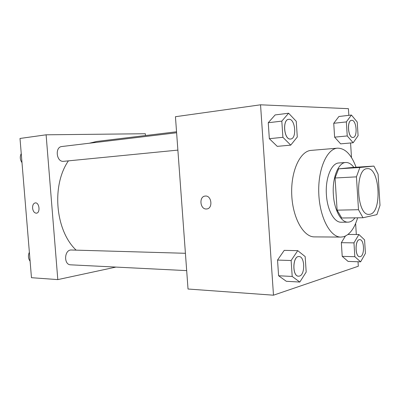 <?xml version="1.0" encoding="UTF-8"?>
<svg xmlns="http://www.w3.org/2000/svg" width="400" height="400" viewBox="0 0 400 400"><rect width="100%" height="100%" fill="white"/><g stroke="black" fill="none" stroke-linecap="round" stroke-linejoin="round"><path stroke-width="0.6" d="M369.96 214.265L369.075 214.37C356.4 215.935 354.575 168.07 367.325 168.67C379.77 167.03 382.36 212.475 369.96 214.265M380 205.36L378.09 174.22L373.92 166.09L359.875 167.49L356.44 176.855L358.5 209.72L363.01 217.75L376.9 214.625L380 205.36M356.44 176.855L335.055 177.995L337.11 210.15L358.5 209.72M337.11 210.15L341.735 218.005L363.01 217.75M335.055 177.995L338.61 168.825L359.875 167.49M373.92 166.09L353.08 167.41L338.61 168.825M353.85 167.36C351.34 163.99 348.63 162.37 345.715 162.5C338.3 162.56 332.125 177.91 333.36 194.515C334.215 209.935 341.135 222.565 347.99 222.165C350.555 222.1 352.88 220.66 354.96 217.85M347.99 222.165L341.155 222.22C334.24 222.615 327.265 210.075 326.41 194.77C325.175 178.285 331.415 163.035 338.895 162.97L345.715 162.5M357.63 217.815C354.4 228.48 349.685 234.795 343.485 236.765L340.905 237.085C330.24 237.335 319.63 217.405 318.78 193.405C317.8 169.415 326.86 148.735 337.51 148.165C345.155 148.17 351.34 154.525 356.065 167.22M340.905 237.085L314.445 236.885C303.43 237.115 292.545 217.75 291.725 194.44C290.765 171.135 300.145 150.995 311.145 150.385L337.51 148.165M288.615 113.22L275.145 114.925L268.255 122.73L269.33 138.685L277.255 146.36L290.73 145.125L297.285 137.01L296.25 121.295L288.615 113.22L281.82 121.12L282.905 137.315L290.73 145.125M351.425 115.04L338.905 116.5L333.735 123.295L334.615 137.155L340.64 143.855L353.165 142.75L358.085 135.715L357.23 122.04L351.425 115.04L346.35 121.905L347.235 135.945L353.165 142.75M348.84 115.34L348.42 108.67L260.545 104.805L273.485 295.195L358.315 266.235L358.03 261.75M356.32 234.5L355.63 223.47M351.49 157.575L350.575 142.975M297.735 250.66L284.24 250.355L277.535 260.07L278.595 275.765L286.315 281.29L299.815 282.05L306.19 272.04L305.17 256.575L297.735 250.66L291.13 260.52L292.195 276.45L299.815 282.05M353.965 242.86L341.34 242.695L345.395 236.07L341.34 242.695L342.215 256.355L348.095 261.425L360.625 261.835L365.415 253.365L364.575 239.88L358.91 234.51L353.965 242.86L354.835 256.7L360.625 261.835M260.545 104.805L175.44 116.71L188.025 289.02L273.485 295.195M206.84 208.945L206.36 208.99C199.97 209.455 198.815 196.35 205.22 196.065C211.69 195.135 213.2 208.64 206.66 208.97L206.355 208.99C200.05 209.455 198.79 196.545 205.1 196.08M76.135 250.14C55.355 230.625 51.32 185.485 68.405 160.865M89.37 143.22L96.755 141.445L176.54 131.78M177.88 150.11L63.455 161.345C56.35 162.1 54.715 146.98 61.865 146.52L176.61 132.765M186.68 270.62L70.645 264.825C63.435 264.845 64.265 249.4 71.425 250.005L185.415 253.29M46.11 134.81L145.345 133.735L145.48 135.545L145.345 133.735L46.11 134.81L57.805 279.605L115.93 267.085L57.805 279.605L31.465 277.7L20 138.46L46.11 134.81L57.805 279.605M359.735 256.715L359.71 256.715C354.82 257.025 354.845 239.16 359.725 239.665L359.75 239.665M347.98 234.46L358.91 234.51M341.34 242.695L342.215 256.355L354.835 256.7M342.215 256.355L348.095 261.425M360.35 256.63L359.76 256.715C354.87 257.025 354.9 239.16 359.775 239.665C364.34 239.3 364.89 255.59 360.35 256.63M352.975 137.46L352.835 137.47C347.99 138.06 346.645 120.425 351.535 120.34L351.565 120.34M338.905 116.5L333.735 123.295L346.35 121.905M333.735 123.295L334.615 137.155L347.235 135.945M334.615 137.155L340.64 143.855M352.885 137.465C348.04 138.055 346.7 120.42 351.59 120.335C356.535 119.415 358.005 137.375 353 137.46L352.885 137.465M298.495 276.2L298.47 276.2C292.015 276.39 292.505 255.835 298.92 256.56L298.95 256.56M284.24 250.355L277.535 260.07L291.13 260.52M277.535 260.07L278.595 275.765L292.195 276.45M278.595 275.765L286.315 281.29M299.475 276.075L298.525 276.2C292.07 276.39 292.56 255.835 298.975 256.56C304.915 256.26 305.39 274.655 299.475 276.075M290.55 139.035L290.33 139.05C283.945 139.76 282.215 119.57 288.66 119.335L288.685 119.33M275.145 114.925L268.255 122.73L281.82 121.12M268.255 122.73L269.33 138.685L282.905 137.315M269.33 138.685L277.255 146.36M290.385 139.045C284 139.755 282.275 119.565 288.715 119.325C295.275 118.125 297.21 138.82 290.575 139.03L290.385 139.045M29.32 251.68L30.275 263.27M29.965 260.995C28.18 258.435 27.95 255.595 29.265 252.485M21.115 152.015L22.08 163.745M21.85 162.43C20.035 159.625 19.8 156.755 21.14 153.82M35.27 202.895C33.41 203.38 32.515 205.13 32.585 208.145C32.51 205.1 33.42 203.35 35.3 202.895C39.42 202.27 40.545 213.06 36.38 213.185C34.325 213.03 33.06 211.35 32.585 208.145C33.06 211.35 34.325 213.03 36.38 213.185L36.43 213.18"/></g></svg>
